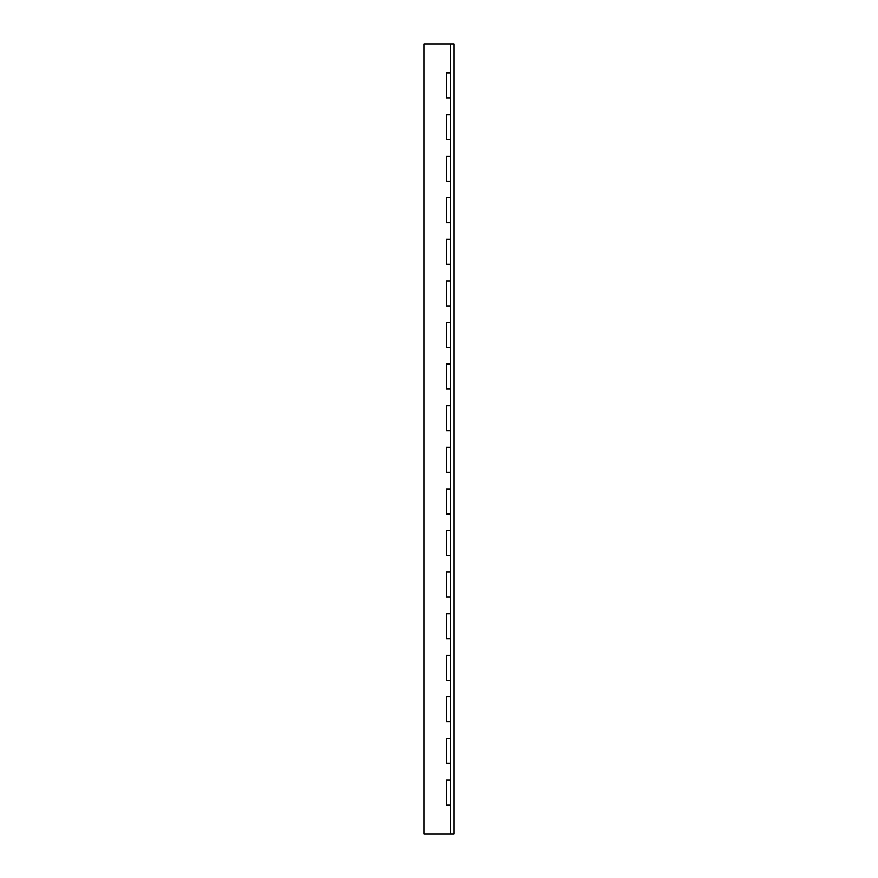 <?xml version="1.0" encoding="UTF-8"?>
<svg xmlns="http://www.w3.org/2000/svg" width="878" height="878" viewBox="0 0 878 878"><rect width="100%" height="100%" fill="white"/><g stroke="black" fill="none" stroke-linecap="round" stroke-linejoin="round"><path stroke-width="1.32" d="M450.524 43.9L454.102 43.9L454.102 834.1L423.898 834.1L423.898 43.9L450.524 43.9L450.524 73.017L446.364 73.017L446.364 97.963L450.524 97.963L450.524 73.017M450.524 834.1L450.524 804.983L446.364 804.983L446.364 780.037L450.524 780.037L450.524 97.963M450.524 738.442L446.364 738.442L446.364 763.399L450.524 763.399M450.524 696.858L446.364 696.858L446.364 721.804L450.524 721.804M450.524 655.262L446.364 655.262L446.364 680.22L450.524 680.22M450.524 613.678L446.364 613.678L446.364 638.624L450.524 638.624M450.524 572.083L446.364 572.083L446.364 597.04L450.524 597.04M450.524 530.499L446.364 530.499L446.364 555.456L450.524 555.456M450.524 488.903L446.364 488.903L446.364 513.86L450.524 513.86M450.524 447.319L446.364 447.319L446.364 472.276L450.524 472.276M450.524 405.724L446.364 405.724L446.364 430.681L450.524 430.681M450.524 364.14L446.364 364.14L446.364 389.097L450.524 389.097M450.524 322.544L446.364 322.544L446.364 347.501L450.524 347.501M450.524 280.96L446.364 280.96L446.364 305.917L450.524 305.917M450.524 239.376L446.364 239.376L446.364 264.322L450.524 264.322M450.524 197.78L446.364 197.78L446.364 222.738L450.524 222.738M450.524 156.196L446.364 156.196L446.364 181.142L450.524 181.142M450.524 114.601L446.364 114.601L446.364 139.558L450.524 139.558M450.524 804.983L450.524 780.037"/></g></svg>
